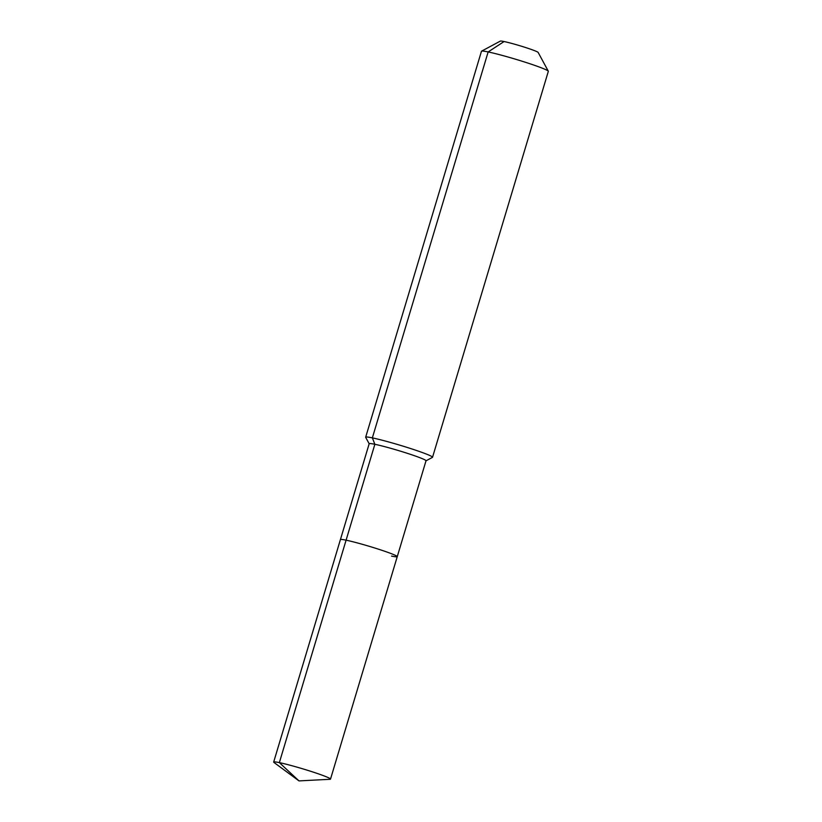 <?xml version="1.0" encoding="UTF-8"?>
<svg xmlns="http://www.w3.org/2000/svg" width="822" height="822" viewBox="0 0 822 822"><rect width="100%" height="100%" fill="white"/><g stroke="black" fill="none" stroke-linecap="round" stroke-linejoin="round"><path stroke-width="1.23" d="M391.57 556.093A29.664 1.86 -163.3 0 0 397.252 556.658A29.664 1.86 -163.3 0 0 378.079 549.055A29.664 1.86 -163.3 0 0 346.093 540.177L279.357 762.621A29.664 1.86 -163.3 0 0 273.675 762.056A29.664 1.86 -163.3 0 0 274.014 762.487L299.002 780.9L279.357 762.621A29.664 1.86 -163.3 0 1 311.343 771.498A29.664 1.86 -163.3 0 1 330.516 779.102A29.664 1.86 -163.3 0 1 329.992 779.287L299.002 780.9M426.002 460.823L432.434 457.381A34.904 2.189 -163.3 0 0 432.536 457.268A34.904 2.189 -163.3 0 0 409.973 448.329A34.904 2.189 -163.3 0 0 372.356 437.879L374.863 444.291A29.664 1.86 -163.3 0 1 406.849 453.169A29.664 1.86 -163.3 0 1 426.022 460.772L397.252 556.658A29.664 1.86 -163.3 0 0 378.079 549.055A29.664 1.86 -163.3 0 0 346.093 540.177A29.664 1.86 -163.3 0 0 340.411 539.612L273.675 762.056M374.863 444.291A29.664 1.86 -163.3 0 0 369.181 443.716L340.411 539.612A29.664 1.86 -163.3 0 1 346.093 540.177L374.863 444.291M432.536 457.268L548.325 71.339A34.904 2.189 -163.3 0 0 548.295 71.185A34.904 2.189 -163.3 0 0 524.765 62.071A34.904 2.189 -163.3 0 0 488.145 51.94L372.356 437.879A34.904 2.189 -163.3 0 0 365.667 437.212A34.904 2.189 -163.3 0 0 365.698 437.366L369.17 443.777M548.295 71.185L538.153 52.444A19.779 1.243 -163.3 0 0 524.826 47.275A19.779 1.243 -163.3 0 0 504.071 41.542L488.145 51.94A34.904 2.189 -163.3 0 0 481.558 51.159A34.904 2.189 -163.3 0 0 481.456 51.272L365.667 437.212M504.071 41.542A19.779 1.243 -163.3 0 0 500.341 41.1L481.558 51.159M397.252 556.658L330.516 779.102"/></g></svg>
